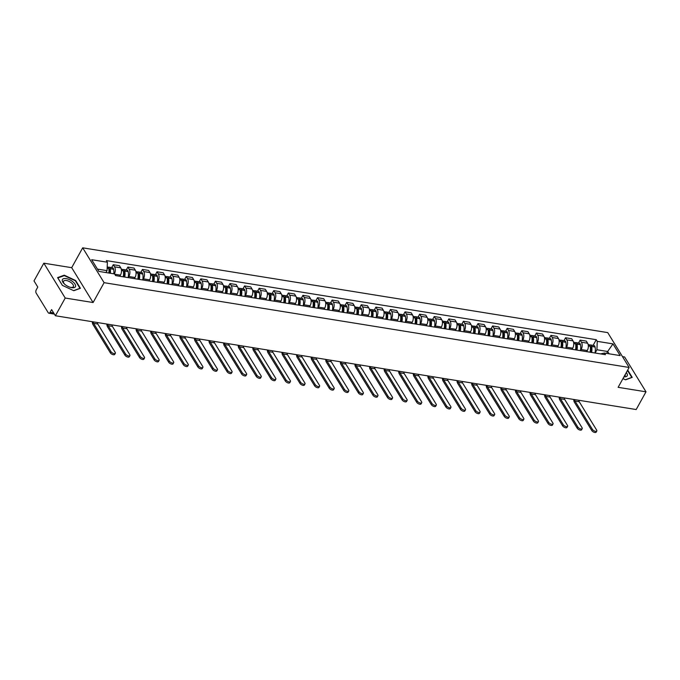 <?xml version="1.0" encoding="UTF-8"?>
<svg xmlns="http://www.w3.org/2000/svg" width="680" height="680" viewBox="0 0 680 680"><rect width="100%" height="100%" fill="white"/><g stroke="black" fill="none" stroke-linecap="round" stroke-linejoin="round"><path stroke-width="1.02" d="M43.826 263.185L65.221 298.036L55.395 315.75L636.174 409.538L646 391.816L618.129 387.32L629.136 367.464L607.741 332.613L82.697 247.826L71.689 267.682L43.826 263.185L34 280.908L37.791 287.07L36.261 289.833A2.278 1.275 -80.8 0 0 36.125 293.012L48.237 312.732A2.278 1.275 -80.8 0 0 48.858 313.2A2.278 1.275 -80.8 0 0 50.082 312.341L53.66 312.919M646 391.816L624.606 356.975L622.489 356.626M65.221 298.036L93.092 302.532L104.099 282.676L629.136 367.464M55.395 315.75L51.612 309.587L50.082 312.341M586.687 351.662L587.308 350.531A5.244 2.924 -80.8 0 0 587.613 343.23L586.304 341.105L580.134 340.111L581.442 342.236A5.244 2.924 99.2 0 1 581.137 349.537L580.516 350.659M578.527 343.009L580.134 340.111M572.101 349.299L572.721 348.177A5.244 2.924 -80.8 0 0 573.019 340.875L571.718 338.75L565.548 337.756L566.848 339.881A5.244 2.924 99.2 0 1 566.55 347.183L565.921 348.304M563.941 340.646L565.548 337.756M557.506 346.945L558.135 345.822A5.244 2.924 -80.8 0 0 558.433 338.521L557.124 336.396L550.953 335.401L552.262 337.526A5.244 2.924 99.2 0 1 551.956 344.828L551.336 345.95M549.355 338.291L550.953 335.401M542.92 344.59L543.541 343.468A5.244 2.924 -80.8 0 0 543.847 336.166L542.538 334.041L536.367 333.038L537.667 335.163A5.244 2.924 99.2 0 1 537.37 342.474L536.75 343.596M534.76 335.937L536.367 333.038M528.326 342.236L528.955 341.113A5.244 2.924 -80.8 0 0 529.252 333.812L527.952 331.687L521.773 330.684L523.082 332.809A5.244 2.924 99.2 0 1 522.784 340.111L522.155 341.241M520.174 333.582L521.773 330.684M513.74 339.881L514.361 338.75A5.244 2.924 -80.8 0 0 514.667 331.449L513.358 329.324L507.187 328.329L508.495 330.454A5.244 2.924 99.2 0 1 508.19 337.756L507.569 338.887M505.58 331.228L507.187 328.329M499.154 337.526L499.774 336.396A5.244 2.924 -80.8 0 0 500.072 329.094L498.771 326.969L492.6 325.975L493.901 328.1A5.244 2.924 99.2 0 1 493.603 335.401L492.975 336.524M490.994 328.874L492.6 325.975M484.56 335.163L485.18 334.041A5.244 2.924 -80.8 0 0 485.486 326.74L484.177 324.615L478.006 323.62L479.315 325.745A5.244 2.924 99.2 0 1 479.009 333.047L478.388 334.169M476.399 326.51L478.006 323.62M469.973 332.809L470.594 331.687A5.244 2.924 -80.8 0 0 470.9 324.385L469.591 322.26L463.42 321.266L464.721 323.391A5.244 2.924 99.2 0 1 464.423 330.692L463.794 331.815M461.813 324.156L463.42 321.266M455.379 330.454L456.008 329.332A5.244 2.924 -80.8 0 0 456.305 322.031L455.005 319.906L448.825 318.903L450.135 321.028A5.244 2.924 99.2 0 1 449.829 328.338L449.208 329.46M447.227 321.801L448.825 318.903M440.793 328.1L441.413 326.978A5.244 2.924 -80.8 0 0 441.719 319.676L440.41 317.543L434.24 316.548L435.54 318.673A5.244 2.924 99.2 0 1 435.242 325.975L434.622 327.105M432.633 319.447L434.24 316.548M426.199 325.745L426.827 324.615A5.244 2.924 -80.8 0 0 427.125 317.313L425.825 315.188L419.645 314.194L420.954 316.319A5.244 2.924 99.2 0 1 420.656 323.62L420.027 324.743M418.047 317.093L419.645 314.194M411.613 323.391L412.233 322.26A5.244 2.924 -80.8 0 0 412.539 314.959L411.23 312.834L405.059 311.839L406.368 313.964A5.244 2.924 99.2 0 1 406.062 321.266L405.442 322.388M403.452 314.729L405.059 311.839M397.026 321.028L397.647 319.906A5.244 2.924 -80.8 0 0 397.945 312.604L396.644 310.479L390.473 309.485L391.774 311.61A5.244 2.924 99.2 0 1 391.476 318.911L390.847 320.034M388.866 312.375L390.473 309.485M382.432 318.673L383.052 317.551A5.244 2.924 -80.8 0 0 383.358 310.25L382.05 308.125L375.878 307.13L377.188 309.255A5.244 2.924 99.2 0 1 376.881 316.557L376.261 317.679M374.272 310.021L375.878 307.13M367.846 316.319L368.466 315.197A5.244 2.924 -80.8 0 0 368.773 307.896L367.464 305.771L361.293 304.767L362.593 306.892A5.244 2.924 99.2 0 1 362.296 314.194L361.675 315.325M359.686 307.666L361.293 304.767M353.251 313.964L353.88 312.843A5.244 2.924 -80.8 0 0 354.178 305.541L352.877 303.407L346.698 302.413L348.007 304.538A5.244 2.924 99.2 0 1 347.701 311.839L347.08 312.97M345.1 305.311L346.698 302.413M338.666 311.61L339.286 310.479A5.244 2.924 -80.8 0 0 339.592 303.178L338.283 301.053L332.112 300.058L333.421 302.183A5.244 2.924 99.2 0 1 333.115 309.485L332.495 310.607M330.505 302.957L332.112 300.058M324.071 309.255L324.7 308.125A5.244 2.924 -80.8 0 0 324.998 300.824L323.697 298.699L317.526 297.704L318.826 299.829A5.244 2.924 99.2 0 1 318.529 307.13L317.9 308.252M315.92 300.594L317.526 297.704M309.485 306.892L310.106 305.771A5.244 2.924 -80.8 0 0 310.411 298.469L309.102 296.344L302.931 295.35L304.24 297.475A5.244 2.924 99.2 0 1 303.935 304.776L303.314 305.898M301.325 298.24L302.931 295.35M294.899 304.538L295.519 303.416A5.244 2.924 -80.8 0 0 295.817 296.115L294.517 293.99L288.346 292.986L289.646 295.12A5.244 2.924 99.2 0 1 289.349 302.422L288.719 303.543M286.739 295.885L288.346 292.986M280.304 302.183L280.925 301.061A5.244 2.924 -80.8 0 0 281.231 293.76L279.922 291.635L273.751 290.632L275.06 292.757A5.244 2.924 99.2 0 1 274.754 300.058L274.133 301.189M272.144 293.53L273.751 290.632M265.719 299.829L266.339 298.707A5.244 2.924 -80.8 0 0 266.645 291.397L265.336 289.272L259.165 288.277L260.466 290.402A5.244 2.924 99.2 0 1 260.168 297.704L259.548 298.834M257.558 291.176L259.165 288.277M251.124 297.475L251.753 296.344A5.244 2.924 -80.8 0 0 252.05 289.043L250.75 286.918L244.571 285.923L245.879 288.048A5.244 2.924 99.2 0 1 245.574 295.35L244.953 296.471M242.973 288.822L244.571 285.923M236.538 295.111L237.158 293.99A5.244 2.924 -80.8 0 0 237.464 286.688L236.155 284.563L229.984 283.569L231.293 285.694A5.244 2.924 99.2 0 1 230.987 292.995L230.367 294.117M228.378 286.458L229.984 283.569M221.944 292.757L222.573 291.635A5.244 2.924 -80.8 0 0 222.87 284.333L221.57 282.208L215.398 281.214L216.699 283.339A5.244 2.924 99.2 0 1 216.401 290.64L215.772 291.762M213.792 284.104L215.398 281.214M207.357 290.402L207.978 289.28A5.244 2.924 -80.8 0 0 208.284 281.979L206.975 279.854L200.804 278.851L202.113 280.984A5.244 2.924 99.2 0 1 201.807 288.286L201.186 289.408M199.197 281.75L200.804 278.851M192.771 288.048L193.392 286.926A5.244 2.924 -80.8 0 0 193.69 279.625L192.389 277.5L186.218 276.497L187.519 278.622A5.244 2.924 99.2 0 1 187.221 285.923L186.592 287.053M184.612 279.395L186.218 276.497M178.177 285.694L178.797 284.563A5.244 2.924 -80.8 0 0 179.103 277.262L177.794 275.137L171.623 274.142L172.932 276.267A5.244 2.924 99.2 0 1 172.626 283.569L172.006 284.699M170.017 277.041L171.623 274.142M163.591 283.339L164.212 282.208A5.244 2.924 -80.8 0 0 164.518 274.907L163.208 272.782L157.037 271.787L158.338 273.912A5.244 2.924 99.2 0 1 158.041 281.214L157.42 282.336M155.431 274.686L157.037 271.787M148.996 280.976L149.625 279.854A5.244 2.924 -80.8 0 0 149.923 272.552L148.623 270.427L142.443 269.433L143.752 271.558A5.244 2.924 99.2 0 1 143.446 278.859L142.826 279.981M140.845 272.323L142.443 269.433M134.41 278.622L135.031 277.5A5.244 2.924 -80.8 0 0 135.337 270.198L134.028 268.073L127.857 267.078L129.166 269.203A5.244 2.924 99.2 0 1 128.86 276.505L128.239 277.627M126.251 269.969L127.857 267.078M119.816 276.267L120.445 275.145A5.244 2.924 -80.8 0 0 120.743 267.844L119.442 265.719L113.271 264.716L114.571 266.841A5.244 2.924 99.2 0 1 114.393 273.912M111.665 267.614L113.271 264.716M606.611 353.404L607.665 351.492L596.913 349.758L595.102 353.022M596.913 349.758L597.261 341.343L612.969 343.885L620.16 355.589L604.452 353.056L600.483 353.889M597.261 341.343L596.258 339.702L106.377 260.601L107.389 262.233L91.672 259.7L98.864 271.405L114.58 273.947L115.583 275.587L605.455 354.688L604.452 353.056M82.697 247.826L104.099 282.676M622.965 378.599L625.575 379.822L632.213 377.392L627.7 370.048M71.689 267.682L93.092 302.532M62.381 285.379L73.788 290.717L80.427 288.286L75.659 280.525L64.252 275.188L57.604 277.61L62.381 285.379M105.978 272.561L107.041 270.649L97.444 269.101M609.085 353.804L607.665 351.492L612.969 343.885M593.121 345.363L596.258 339.702M107.389 262.233L107.041 270.649M63.946 275.731L64.252 275.188M592.45 429.428A2.567 1.156 29 0 0 594.762 431.137A2.567 1.156 29 0 0 596.802 431.018A2.567 1.156 29 0 0 596.658 430.108L579.258 401.778L575.05 401.098L592.45 429.428L591.804 430.584L574.413 402.254A4.564 2.542 99.2 0 1 573.775 399.457M596.802 431.018L596.156 432.174A2.567 1.156 -151 0 1 594.125 432.293A2.567 1.156 -151 0 1 591.804 430.584M591.575 352.452A8.67 4.828 -80.8 0 0 591.651 346.477L591.617 346.341A2.881 1.606 -80.8 0 0 590.52 344.938A2.881 1.606 -80.8 0 0 589.721 345.159M590.52 344.938L593.938 345.491A2.881 1.606 99.2 0 1 595.034 346.885L595.06 347.029A8.67 4.828 99.2 0 1 594.991 352.997M588.14 344.556L589.024 344.7A2.881 1.606 99.2 0 1 590.121 346.094L590.155 346.239A8.67 4.828 99.2 0 1 590.078 352.206M590.189 346.4A1.394 0.782 99.2 0 1 590.283 346.409A1.394 0.782 99.2 0 1 590.818 347.08L590.852 347.225A7.191 4.003 99.2 0 1 590.759 352.317M590.979 351.033L590.308 352.249M578.841 400.282A3.077 1.717 -80.8 0 0 579.258 401.778M574.634 399.602A3.077 1.717 -80.8 0 0 575.05 401.098M627.487 370.438L631.762 377.409L625.387 379.738M623.951 376.822A7.412 3.349 29 0 0 626.314 372.546M624.155 376.457A5.61 2.533 29 0 0 625.167 375.768A5.61 2.533 29 0 0 625.217 374.536M72.794 281.716A7.412 3.349 29 0 0 63.733 278.63A7.412 3.349 29 0 0 64.371 283.951A7.412 3.349 29 0 0 65.042 284.546A7.412 3.349 29 0 0 70.635 287.427A7.412 3.349 29 0 0 75.497 286.526A7.412 3.349 29 0 0 72.794 281.716M70.167 287.291A5.61 2.533 29 0 0 73.38 286.662A5.61 2.533 29 0 0 71.4 282.872A5.61 2.533 29 0 0 63.563 281.214A5.61 2.533 29 0 0 64.728 284.274M62.441 285.404L57.868 277.95L64.303 275.604L75.353 280.78L79.977 288.303L73.602 290.632M577.856 427.074A2.567 1.156 29 0 0 580.176 428.782A2.567 1.156 29 0 0 582.207 428.655A2.567 1.156 29 0 0 582.071 427.754L564.672 399.423L560.465 398.743L577.856 427.074L577.218 428.23L559.818 399.899A4.564 2.542 99.2 0 1 559.181 397.103M582.207 428.655L581.57 429.82A2.567 1.156 -151 0 1 579.538 429.938A2.567 1.156 -151 0 1 577.218 428.23M576.988 350.089A8.67 4.828 -80.8 0 0 577.057 344.123L577.031 343.978A2.881 1.606 -80.8 0 0 575.935 342.584A2.881 1.606 -80.8 0 0 575.127 342.805M575.935 342.584L579.343 343.137A2.881 1.606 99.2 0 1 580.439 344.53L580.473 344.675A8.67 4.828 99.2 0 1 580.397 350.642M573.554 342.201L574.438 342.346A2.881 1.606 99.2 0 1 575.535 343.74L575.56 343.876A8.67 4.828 99.2 0 1 575.492 349.851M575.594 344.046A1.394 0.782 99.2 0 1 575.696 344.046A1.394 0.782 99.2 0 1 576.223 344.726L576.258 344.87A7.191 4.003 99.2 0 1 576.164 349.962M576.394 348.678L575.722 349.885M564.247 397.919A3.077 1.717 -80.8 0 0 564.672 399.423M560.039 397.248A3.077 1.717 -80.8 0 0 560.465 398.743M563.269 424.719A2.567 1.156 29 0 0 565.59 426.428A2.567 1.156 29 0 0 567.621 426.3A2.567 1.156 29 0 0 567.477 425.399L550.077 397.069L545.87 396.389L563.269 424.719L562.632 425.875L545.233 397.545A4.564 2.542 99.2 0 1 544.595 394.749M567.621 426.3L566.976 427.457A2.567 1.156 -151 0 1 564.944 427.584A2.567 1.156 -151 0 1 562.632 425.875M562.394 347.735A8.67 4.828 -80.8 0 0 562.471 341.768L562.437 341.624A2.881 1.606 -80.8 0 0 561.34 340.229A2.881 1.606 -80.8 0 0 560.541 340.442M561.34 340.229L564.757 340.782A2.881 1.606 99.2 0 1 565.854 342.176L565.879 342.32A8.67 4.828 99.2 0 1 565.811 348.287M558.968 339.847L559.844 339.991A2.881 1.606 99.2 0 1 560.94 341.385L560.975 341.522A8.67 4.828 99.2 0 1 560.898 347.497M561.009 341.692A1.394 0.782 99.2 0 1 561.102 341.692A1.394 0.782 99.2 0 1 561.637 342.372L561.671 342.507A7.191 4.003 99.2 0 1 561.578 347.607M561.808 346.324L561.136 347.531M549.661 395.565A3.077 1.717 -80.8 0 0 550.077 397.069M545.453 394.885A3.077 1.717 -80.8 0 0 545.87 396.389M548.683 422.365A2.567 1.156 29 0 0 550.995 424.065A2.567 1.156 29 0 0 553.027 423.946A2.567 1.156 29 0 0 552.891 423.045L535.491 394.714L531.284 394.034L548.683 422.365L548.038 423.521L530.638 395.19A4.564 2.542 99.2 0 1 530 392.394M553.027 423.946L552.389 425.102A2.567 1.156 -151 0 1 550.358 425.229A2.567 1.156 -151 0 1 548.038 423.521M547.808 345.38A8.67 4.828 -80.8 0 0 547.876 339.413L547.851 339.269A2.881 1.606 -80.8 0 0 546.754 337.875A2.881 1.606 -80.8 0 0 545.946 338.087M546.754 337.875L550.163 338.427A2.881 1.606 99.2 0 1 551.259 339.822L551.293 339.957A8.67 4.828 99.2 0 1 551.216 345.933M544.374 337.493L545.258 337.628A2.881 1.606 99.2 0 1 546.354 339.031L546.38 339.167A8.67 4.828 99.2 0 1 546.312 345.142M546.423 339.337A1.394 0.782 99.2 0 1 546.516 339.337A1.394 0.782 99.2 0 1 547.052 340.017L547.077 340.153A7.191 4.003 99.2 0 1 546.983 345.245M547.213 343.969L546.542 345.176M535.067 393.21A3.077 1.717 -80.8 0 0 535.491 394.714M530.859 392.53A3.077 1.717 -80.8 0 0 531.284 394.034M534.089 420.002A2.567 1.156 29 0 0 536.409 421.71A2.567 1.156 29 0 0 538.441 421.591A2.567 1.156 29 0 0 538.296 420.682L520.906 392.351L516.689 391.671L534.089 420.002L533.452 421.166L516.052 392.836A4.564 2.542 99.2 0 1 515.414 390.039M538.441 421.591L537.795 422.748A2.567 1.156 -151 0 1 535.763 422.866A2.567 1.156 -151 0 1 533.452 421.166M533.213 343.026A8.67 4.828 -80.8 0 0 533.29 337.05L533.256 336.914A2.881 1.606 -80.8 0 0 532.159 335.521A2.881 1.606 -80.8 0 0 531.361 335.733M532.159 335.521L535.577 336.073A2.881 1.606 99.2 0 1 536.673 337.467L536.707 337.603A8.67 4.828 99.2 0 1 536.63 343.578M529.788 335.138L530.663 335.274A2.881 1.606 99.2 0 1 531.76 336.668L531.794 336.812A8.67 4.828 99.2 0 1 531.717 342.779M531.828 336.974A1.394 0.782 99.2 0 1 531.93 336.982A1.394 0.782 99.2 0 1 532.457 337.662L532.491 337.798A7.191 4.003 99.2 0 1 532.398 342.89M532.627 341.606L531.956 342.822M520.481 390.855A3.077 1.717 -80.8 0 0 520.906 392.351M516.273 390.175A3.077 1.717 -80.8 0 0 516.689 391.671M519.503 417.648A2.567 1.156 29 0 0 521.815 419.356A2.567 1.156 29 0 0 523.846 419.237A2.567 1.156 29 0 0 523.711 418.327L506.311 389.997L502.103 389.317L519.503 417.648L518.857 418.803L501.466 390.473A4.564 2.542 99.2 0 1 500.82 387.685M523.846 419.237L523.209 420.393A2.567 1.156 -151 0 1 521.178 420.512A2.567 1.156 -151 0 1 518.857 418.803M518.627 340.671A8.67 4.828 -80.8 0 0 518.704 334.696L518.67 334.56A2.881 1.606 -80.8 0 0 517.573 333.157A2.881 1.606 -80.8 0 0 516.774 333.378M517.573 333.157L520.99 333.71A2.881 1.606 99.2 0 1 522.087 335.113L522.112 335.249A8.67 4.828 99.2 0 1 522.044 341.216M515.193 332.775L516.077 332.92A2.881 1.606 99.2 0 1 517.174 334.313L517.208 334.458A8.67 4.828 99.2 0 1 517.131 340.425M517.242 334.62A1.394 0.782 99.2 0 1 517.336 334.628A1.394 0.782 99.2 0 1 517.871 335.3L517.896 335.444A7.191 4.003 99.2 0 1 517.803 340.536M518.033 339.252L517.361 340.467M505.894 388.501A3.077 1.717 -80.8 0 0 506.311 389.997M501.687 387.821A3.077 1.717 -80.8 0 0 502.103 389.317M504.909 415.293A2.567 1.156 29 0 0 507.229 417.001A2.567 1.156 29 0 0 509.26 416.874A2.567 1.156 29 0 0 509.116 415.973L491.725 387.642L487.517 386.962L504.909 415.293L504.271 416.449L486.871 388.118A4.564 2.542 99.2 0 1 486.234 385.322M509.26 416.874L508.623 418.038A2.567 1.156 -151 0 1 506.583 418.157A2.567 1.156 -151 0 1 504.271 416.449M504.041 338.308A8.67 4.828 -80.8 0 0 504.11 332.341L504.075 332.205A2.881 1.606 -80.8 0 0 502.988 330.803A2.881 1.606 -80.8 0 0 502.18 331.024M502.988 330.803L506.396 331.355A2.881 1.606 99.2 0 1 507.492 332.75L507.526 332.894A8.67 4.828 99.2 0 1 507.45 338.861M500.608 330.421L501.483 330.565A2.881 1.606 99.2 0 1 502.579 331.959L502.613 332.103A8.67 4.828 99.2 0 1 502.546 338.07M502.647 332.265A1.394 0.782 99.2 0 1 502.75 332.274A1.394 0.782 99.2 0 1 503.276 332.945L503.31 333.089A7.191 4.003 99.2 0 1 503.217 338.181M503.446 336.898L502.775 338.104M491.3 386.147A3.077 1.717 -80.8 0 0 491.725 387.642M487.092 385.466A3.077 1.717 -80.8 0 0 487.517 386.962M490.322 412.938A2.567 1.156 29 0 0 492.635 414.647A2.567 1.156 29 0 0 494.675 414.519A2.567 1.156 29 0 0 494.53 413.618L477.131 385.288L472.923 384.608L490.322 412.938L489.677 414.094L472.285 385.764A4.564 2.542 99.2 0 1 471.648 382.967M494.675 414.519L494.029 415.675A2.567 1.156 -151 0 1 491.997 415.803A2.567 1.156 -151 0 1 489.677 414.094M489.447 335.954A8.67 4.828 -80.8 0 0 489.523 329.987L489.489 329.842A2.881 1.606 -80.8 0 0 488.393 328.449A2.881 1.606 -80.8 0 0 487.594 328.67M488.393 328.449L491.81 329.001A2.881 1.606 99.2 0 1 492.906 330.395L492.932 330.539A8.67 4.828 99.2 0 1 492.864 336.506M486.021 328.066L486.897 328.21A2.881 1.606 99.2 0 1 487.993 329.604L488.027 329.74A8.67 4.828 99.2 0 1 487.951 335.716M488.062 329.911A1.394 0.782 99.2 0 1 488.155 329.911A1.394 0.782 99.2 0 1 488.69 330.591L488.725 330.735A7.191 4.003 99.2 0 1 488.631 335.826M488.852 334.543L488.18 335.75M476.714 383.784A3.077 1.717 -80.8 0 0 477.131 385.288M472.506 383.103A3.077 1.717 -80.8 0 0 472.923 384.608M475.728 410.584A2.567 1.156 29 0 0 478.048 412.293A2.567 1.156 29 0 0 480.08 412.165A2.567 1.156 29 0 0 479.944 411.264L462.544 382.933L458.337 382.253L475.728 410.584L475.09 411.74L457.691 383.409A4.564 2.542 99.2 0 1 457.054 380.613M480.08 412.165L479.442 413.321A2.567 1.156 -151 0 1 477.411 413.449A2.567 1.156 -151 0 1 475.09 411.74M474.861 333.6A8.67 4.828 -80.8 0 0 474.929 327.632L474.904 327.488A2.881 1.606 -80.8 0 0 473.807 326.094A2.881 1.606 -80.8 0 0 473 326.306M473.807 326.094L477.215 326.647A2.881 1.606 99.2 0 1 478.312 328.041L478.346 328.185A8.67 4.828 99.2 0 1 478.269 334.152M471.427 325.712L472.311 325.856A2.881 1.606 99.2 0 1 473.408 327.25L473.433 327.386A8.67 4.828 99.2 0 1 473.365 333.361M473.467 327.556A1.394 0.782 99.2 0 1 473.569 327.556A1.394 0.782 99.2 0 1 474.096 328.236L474.13 328.372A7.191 4.003 99.2 0 1 474.037 333.472M474.266 332.188L473.594 333.396M462.119 381.429A3.077 1.717 -80.8 0 0 462.544 382.933M457.912 380.749A3.077 1.717 -80.8 0 0 458.337 382.253M461.142 408.229A2.567 1.156 29 0 0 463.462 409.929A2.567 1.156 29 0 0 465.494 409.81A2.567 1.156 29 0 0 465.35 408.909L447.95 380.57L443.742 379.899L461.142 408.229L460.504 409.385L443.105 381.055A4.564 2.542 99.2 0 1 442.467 378.258M465.494 409.81L464.848 410.966A2.567 1.156 -151 0 1 462.817 411.094A2.567 1.156 -151 0 1 460.504 409.385M460.267 331.245A8.67 4.828 -80.8 0 0 460.343 325.278L460.309 325.133A2.881 1.606 -80.8 0 0 459.212 323.74A2.881 1.606 -80.8 0 0 458.413 323.952M459.212 323.74L462.629 324.292A2.881 1.606 99.2 0 1 463.726 325.686L463.752 325.822A8.67 4.828 99.2 0 1 463.683 331.798M456.841 323.357L457.716 323.493A2.881 1.606 99.2 0 1 458.813 324.896L458.847 325.031A8.67 4.828 99.2 0 1 458.771 331.007M458.881 325.193A1.394 0.782 99.2 0 1 458.975 325.201A1.394 0.782 99.2 0 1 459.51 325.881L459.544 326.017A7.191 4.003 99.2 0 1 459.45 331.109M459.68 329.825L459.008 331.041M447.534 379.075A3.077 1.717 -80.8 0 0 447.95 380.57M443.326 378.394A3.077 1.717 -80.8 0 0 443.742 379.899M446.556 405.866A2.567 1.156 29 0 0 448.868 407.575A2.567 1.156 29 0 0 450.899 407.456A2.567 1.156 29 0 0 450.763 406.546L433.364 378.216L429.156 377.536L446.556 405.866L445.91 407.031L428.51 378.7A4.564 2.542 99.2 0 1 427.873 375.904M450.899 407.456L450.262 408.612A2.567 1.156 -151 0 1 448.231 408.731A2.567 1.156 -151 0 1 445.91 407.031M445.68 328.89A8.67 4.828 -80.8 0 0 445.748 322.915L445.723 322.779A2.881 1.606 -80.8 0 0 444.627 321.385A2.881 1.606 -80.8 0 0 443.819 321.598M444.627 321.385L448.035 321.929A2.881 1.606 99.2 0 1 449.131 323.332L449.165 323.468A8.67 4.828 99.2 0 1 449.089 329.443M442.246 320.994L443.131 321.139A2.881 1.606 99.2 0 1 444.227 322.532L444.252 322.677A8.67 4.828 99.2 0 1 444.185 328.644M444.295 322.839A1.394 0.782 99.2 0 1 444.388 322.847A1.394 0.782 99.2 0 1 444.924 323.527L444.95 323.663A7.191 4.003 99.2 0 1 444.856 328.754M445.085 327.471L444.414 328.686M432.947 376.72A3.077 1.717 -80.8 0 0 433.364 378.216M428.731 376.04A3.077 1.717 -80.8 0 0 429.156 377.536M431.962 403.512A2.567 1.156 29 0 0 434.282 405.221A2.567 1.156 29 0 0 436.313 405.101A2.567 1.156 29 0 0 436.169 404.192L418.778 375.861L414.562 375.181L431.962 403.512L431.324 404.668L413.925 376.337A4.564 2.542 99.2 0 1 413.287 373.541M436.313 405.101L435.667 406.257A2.567 1.156 -151 0 1 433.636 406.376A2.567 1.156 -151 0 1 431.324 404.668M431.086 326.536A8.67 4.828 -80.8 0 0 431.162 320.56L431.128 320.425A2.881 1.606 -80.8 0 0 430.032 319.022A2.881 1.606 -80.8 0 0 429.233 319.243M430.032 319.022L433.449 319.575A2.881 1.606 99.2 0 1 434.546 320.977L434.579 321.113A8.67 4.828 99.2 0 1 434.503 327.08M427.661 318.639L428.536 318.784A2.881 1.606 99.2 0 1 429.632 320.178L429.666 320.322A8.67 4.828 99.2 0 1 429.59 326.289M429.7 320.484A1.394 0.782 99.2 0 1 429.802 320.493A1.394 0.782 99.2 0 1 430.329 321.164L430.363 321.308A7.191 4.003 99.2 0 1 430.27 326.4M430.5 325.116L429.828 326.332M418.353 374.365A3.077 1.717 -80.8 0 0 418.778 375.861M414.146 373.685A3.077 1.717 -80.8 0 0 414.562 375.181M417.375 401.157A2.567 1.156 29 0 0 419.688 402.866A2.567 1.156 29 0 0 421.719 402.738A2.567 1.156 29 0 0 421.583 401.837L404.183 373.507L399.976 372.827L417.375 401.157L416.729 402.313L399.339 373.983A4.564 2.542 99.2 0 1 398.692 371.186M421.719 402.738L421.082 403.903A2.567 1.156 -151 0 1 419.05 404.022A2.567 1.156 -151 0 1 416.729 402.313M416.5 324.173A8.67 4.828 -80.8 0 0 416.576 318.206L416.543 318.07A2.881 1.606 -80.8 0 0 415.446 316.668A2.881 1.606 -80.8 0 0 414.647 316.889M415.446 316.668L418.863 317.22A2.881 1.606 99.2 0 1 419.959 318.614L419.985 318.758A8.67 4.828 99.2 0 1 419.917 324.725M413.066 316.285L413.95 316.429A2.881 1.606 99.2 0 1 415.046 317.824L415.08 317.968A8.67 4.828 99.2 0 1 415.004 323.935M415.115 318.129A1.394 0.782 99.2 0 1 415.208 318.138A1.394 0.782 99.2 0 1 415.743 318.81L415.769 318.954A7.191 4.003 99.2 0 1 415.675 324.046M415.905 322.762L415.233 323.969M403.767 372.011A3.077 1.717 -80.8 0 0 404.183 373.507M399.559 371.331A3.077 1.717 -80.8 0 0 399.976 372.827M402.781 398.803A2.567 1.156 29 0 0 405.101 400.512A2.567 1.156 29 0 0 407.133 400.384A2.567 1.156 29 0 0 406.988 399.483L389.598 371.152L385.39 370.473L402.781 398.803L402.144 399.959L384.744 371.628A4.564 2.542 99.2 0 1 384.106 368.832M407.133 400.384L406.495 401.54A2.567 1.156 -151 0 1 404.455 401.668A2.567 1.156 -151 0 1 402.144 399.959M401.914 321.819A8.67 4.828 -80.8 0 0 401.982 315.851L401.957 315.707A2.881 1.606 -80.8 0 0 400.86 314.313A2.881 1.606 -80.8 0 0 400.052 314.534M400.86 314.313L404.269 314.865A2.881 1.606 99.2 0 1 405.365 316.26L405.399 316.404A8.67 4.828 99.2 0 1 405.322 322.371M398.48 313.93L399.364 314.075A2.881 1.606 99.2 0 1 400.452 315.469L400.486 315.605A8.67 4.828 99.2 0 1 400.418 321.58M400.52 315.775A1.394 0.782 99.2 0 1 400.622 315.775A1.394 0.782 99.2 0 1 401.149 316.455L401.183 316.591A7.191 4.003 99.2 0 1 401.089 321.691M401.319 320.407L400.648 321.615M389.173 369.648A3.077 1.717 -80.8 0 0 389.598 371.152M384.965 368.968A3.077 1.717 -80.8 0 0 385.39 370.473M388.195 396.449A2.567 1.156 29 0 0 390.515 398.157A2.567 1.156 29 0 0 392.547 398.029A2.567 1.156 29 0 0 392.402 397.128L375.003 368.798L370.796 368.118L388.195 396.449L387.549 397.604L370.158 369.274A4.564 2.542 99.2 0 1 369.521 366.477M392.547 398.029L391.901 399.185A2.567 1.156 -151 0 1 389.87 399.313A2.567 1.156 -151 0 1 387.549 397.604M387.32 319.464A8.67 4.828 -80.8 0 0 387.396 313.497L387.362 313.352A2.881 1.606 -80.8 0 0 386.265 311.958A2.881 1.606 -80.8 0 0 385.466 312.171M386.265 311.958L389.683 312.511A2.881 1.606 99.2 0 1 390.779 313.905L390.804 314.041A8.67 4.828 99.2 0 1 390.736 320.017M383.894 311.576L384.769 311.721A2.881 1.606 99.2 0 1 385.866 313.115L385.9 313.25A8.67 4.828 99.2 0 1 385.824 319.226M385.934 313.421A1.394 0.782 99.2 0 1 386.027 313.421A1.394 0.782 99.2 0 1 386.563 314.1L386.597 314.236A7.191 4.003 99.2 0 1 386.503 319.328M386.725 318.053L386.061 319.26M374.587 367.293A3.077 1.717 -80.8 0 0 375.003 368.798M370.379 366.613A3.077 1.717 -80.8 0 0 370.796 368.118M373.609 394.094A2.567 1.156 29 0 0 375.921 395.794A2.567 1.156 29 0 0 377.952 395.675A2.567 1.156 29 0 0 377.817 394.765L360.417 366.435L356.209 365.763L373.609 394.094L372.963 395.25L355.563 366.92A4.564 2.542 99.2 0 1 354.926 364.123M377.952 395.675L377.315 396.831A2.567 1.156 -151 0 1 375.284 396.958A2.567 1.156 -151 0 1 372.963 395.25M372.733 317.109A8.67 4.828 -80.8 0 0 372.801 311.134L372.776 310.998A2.881 1.606 -80.8 0 0 371.679 309.604A2.881 1.606 -80.8 0 0 370.872 309.817M371.679 309.604L375.088 310.156A2.881 1.606 99.2 0 1 376.184 311.55L376.219 311.686A8.67 4.828 99.2 0 1 376.142 317.662M369.3 309.221L370.183 309.357A2.881 1.606 99.2 0 1 371.28 310.76L371.305 310.896A8.67 4.828 99.2 0 1 371.238 316.863M371.339 311.058A1.394 0.782 99.2 0 1 371.442 311.066A1.394 0.782 99.2 0 1 371.969 311.746L372.002 311.882A7.191 4.003 99.2 0 1 371.909 316.974M372.138 315.69L371.467 316.905M359.992 364.939A3.077 1.717 -80.8 0 0 360.417 366.435M355.784 364.259A3.077 1.717 -80.8 0 0 356.209 365.763M359.014 391.731A2.567 1.156 29 0 0 361.335 393.44A2.567 1.156 29 0 0 363.366 393.32A2.567 1.156 29 0 0 363.222 392.411L345.822 364.08L341.615 363.4L359.014 391.731L358.377 392.896L340.977 364.565A4.564 2.542 99.2 0 1 340.34 361.769M363.366 393.32L362.721 394.476A2.567 1.156 -151 0 1 360.689 394.596A2.567 1.156 -151 0 1 358.377 392.896M358.139 314.755A8.67 4.828 -80.8 0 0 358.216 308.779L358.181 308.644A2.881 1.606 -80.8 0 0 357.085 307.25A2.881 1.606 -80.8 0 0 356.286 307.462M357.085 307.25L360.502 307.793A2.881 1.606 99.2 0 1 361.599 309.196L361.632 309.332A8.67 4.828 99.2 0 1 361.556 315.308M354.714 306.858L355.589 307.003A2.881 1.606 99.2 0 1 356.685 308.397L356.719 308.541A8.67 4.828 99.2 0 1 356.643 314.508M356.753 308.703A1.394 0.782 99.2 0 1 356.847 308.712A1.394 0.782 99.2 0 1 357.382 309.392L357.416 309.527A7.191 4.003 99.2 0 1 357.323 314.619M357.552 313.335L356.881 314.551M345.406 362.584A3.077 1.717 -80.8 0 0 345.822 364.08M341.199 361.904A3.077 1.717 -80.8 0 0 341.615 363.4M344.428 389.376A2.567 1.156 29 0 0 346.74 391.085A2.567 1.156 29 0 0 348.772 390.966A2.567 1.156 29 0 0 348.636 390.056L331.236 361.726L327.029 361.046L344.428 389.376L343.782 390.532L326.383 362.202A4.564 2.542 99.2 0 1 325.745 359.405M348.772 390.966L348.135 392.122A2.567 1.156 -151 0 1 346.103 392.241A2.567 1.156 -151 0 1 343.782 390.532M343.553 312.4A8.67 4.828 -80.8 0 0 343.621 306.425L343.596 306.289A2.881 1.606 -80.8 0 0 342.499 304.887A2.881 1.606 -80.8 0 0 341.692 305.107M342.499 304.887L345.907 305.439A2.881 1.606 99.2 0 1 347.004 306.841L347.038 306.977A8.67 4.828 99.2 0 1 346.962 312.945M340.119 304.504L341.003 304.649A2.881 1.606 99.2 0 1 342.1 306.043L342.125 306.187A8.67 4.828 99.2 0 1 342.057 312.154M342.168 306.349A1.394 0.782 99.2 0 1 342.261 306.357A1.394 0.782 99.2 0 1 342.796 307.028L342.822 307.173A7.191 4.003 99.2 0 1 342.728 312.264M342.958 310.981L342.286 312.197M330.82 360.23A3.077 1.717 -80.8 0 0 331.236 361.726M326.604 359.55A3.077 1.717 -80.8 0 0 327.029 361.046M329.834 387.022A2.567 1.156 29 0 0 332.154 388.73A2.567 1.156 29 0 0 334.186 388.603A2.567 1.156 29 0 0 334.041 387.702L316.65 359.372L312.443 358.692L329.834 387.022L329.197 388.178L311.797 359.848A4.564 2.542 99.2 0 1 311.159 357.051M334.186 388.603L333.54 389.767A2.567 1.156 -151 0 1 331.508 389.887A2.567 1.156 -151 0 1 329.197 388.178M328.958 310.037A8.67 4.828 -80.8 0 0 329.035 304.07L329.001 303.926A2.881 1.606 -80.8 0 0 327.904 302.532A2.881 1.606 -80.8 0 0 327.105 302.753M327.904 302.532L331.322 303.084A2.881 1.606 99.2 0 1 332.418 304.478L332.452 304.623A8.67 4.828 99.2 0 1 332.375 310.59M325.533 302.149L326.409 302.294A2.881 1.606 99.2 0 1 327.505 303.688L327.539 303.832A8.67 4.828 99.2 0 1 327.462 309.8M327.573 303.994A1.394 0.782 99.2 0 1 327.675 303.994A1.394 0.782 99.2 0 1 328.202 304.674L328.236 304.819A7.191 4.003 99.2 0 1 328.142 309.91M328.372 308.626L327.7 309.833M316.225 357.875A3.077 1.717 -80.8 0 0 316.65 359.372M312.018 357.195A3.077 1.717 -80.8 0 0 312.443 358.692M315.248 384.668A2.567 1.156 29 0 0 317.56 386.376A2.567 1.156 29 0 0 319.591 386.249A2.567 1.156 29 0 0 319.455 385.348L302.056 357.017L297.849 356.337L315.248 384.668L314.602 385.824L297.211 357.493A4.564 2.542 99.2 0 1 296.574 354.697M319.591 386.249L318.954 387.404A2.567 1.156 -151 0 1 316.923 387.532A2.567 1.156 -151 0 1 314.602 385.824M314.373 307.683A8.67 4.828 -80.8 0 0 314.449 301.716L314.415 301.572A2.881 1.606 -80.8 0 0 313.319 300.177A2.881 1.606 -80.8 0 0 312.519 300.399M313.319 300.177L316.736 300.73A2.881 1.606 99.2 0 1 317.832 302.124L317.857 302.269A8.67 4.828 99.2 0 1 317.789 308.236M310.938 299.795L311.822 299.94A2.881 1.606 99.2 0 1 312.919 301.333L312.953 301.469A8.67 4.828 99.2 0 1 312.876 307.445M312.987 301.639A1.394 0.782 99.2 0 1 313.08 301.639A1.394 0.782 99.2 0 1 313.616 302.32L313.642 302.455A7.191 4.003 99.2 0 1 313.548 307.555M313.777 306.272L313.106 307.479M301.639 355.512A3.077 1.717 -80.8 0 0 302.056 357.017M297.432 354.832A3.077 1.717 -80.8 0 0 297.849 356.337M300.653 382.313A2.567 1.156 29 0 0 302.974 384.022A2.567 1.156 29 0 0 305.005 383.894A2.567 1.156 29 0 0 304.87 382.993L287.47 354.662L283.262 353.982L300.653 382.313L300.016 383.469L282.616 355.138A4.564 2.542 99.2 0 1 281.979 352.342M305.005 383.894L304.368 385.05A2.567 1.156 -151 0 1 302.328 385.177A2.567 1.156 -151 0 1 300.016 383.469M299.786 305.328A8.67 4.828 -80.8 0 0 299.854 299.361L299.829 299.217A2.881 1.606 -80.8 0 0 298.732 297.823A2.881 1.606 -80.8 0 0 297.925 298.036M298.732 297.823L302.141 298.375A2.881 1.606 99.2 0 1 303.238 299.769L303.272 299.905A8.67 4.828 99.2 0 1 303.195 305.881M296.352 297.44L297.236 297.576A2.881 1.606 99.2 0 1 298.333 298.979L298.358 299.115A8.67 4.828 99.2 0 1 298.291 305.091M298.392 299.285A1.394 0.782 99.2 0 1 298.495 299.285A1.394 0.782 99.2 0 1 299.022 299.965L299.055 300.101A7.191 4.003 99.2 0 1 298.962 305.192M299.192 303.918L298.52 305.125M287.045 353.158A3.077 1.717 -80.8 0 0 287.47 354.662M282.837 352.478A3.077 1.717 -80.8 0 0 283.262 353.982M286.067 379.958A2.567 1.156 29 0 0 288.388 381.659A2.567 1.156 29 0 0 290.42 381.539A2.567 1.156 29 0 0 290.275 380.63L272.875 352.3L268.668 351.62L286.067 379.958L285.422 381.115L268.03 352.784A4.564 2.542 99.2 0 1 267.393 349.988M290.42 381.539L289.774 382.695A2.567 1.156 -151 0 1 287.742 382.823A2.567 1.156 -151 0 1 285.422 381.115M285.192 302.974A8.67 4.828 -80.8 0 0 285.269 296.999L285.234 296.863A2.881 1.606 -80.8 0 0 284.138 295.469A2.881 1.606 -80.8 0 0 283.339 295.681M284.138 295.469L287.555 296.021A2.881 1.606 99.2 0 1 288.651 297.415L288.677 297.551A8.67 4.828 99.2 0 1 288.609 303.526M281.767 295.086L282.642 295.222A2.881 1.606 99.2 0 1 283.738 296.625L283.773 296.76A8.67 4.828 99.2 0 1 283.696 302.727M283.806 296.922A1.394 0.782 99.2 0 1 283.9 296.93A1.394 0.782 99.2 0 1 284.435 297.611L284.469 297.747A7.191 4.003 99.2 0 1 284.376 302.838M284.597 301.554L283.934 302.77M272.459 350.803A3.077 1.717 -80.8 0 0 272.875 352.3M268.251 350.124A3.077 1.717 -80.8 0 0 268.668 351.62M271.481 377.596A2.567 1.156 29 0 0 273.793 379.304A2.567 1.156 29 0 0 275.825 379.185A2.567 1.156 29 0 0 275.689 378.275L258.289 349.945L254.082 349.265L271.481 377.596L270.835 378.76L253.436 350.421A4.564 2.542 99.2 0 1 252.799 347.633M275.825 379.185L275.188 380.341A2.567 1.156 -151 0 1 273.156 380.46A2.567 1.156 -151 0 1 270.835 378.76M270.606 300.62A8.67 4.828 -80.8 0 0 270.674 294.644L270.649 294.508A2.881 1.606 -80.8 0 0 269.552 293.114A2.881 1.606 -80.8 0 0 268.745 293.326M269.552 293.114L272.96 293.658A2.881 1.606 99.2 0 1 274.057 295.06L274.091 295.197A8.67 4.828 99.2 0 1 274.014 301.172M267.172 292.723L268.056 292.868A2.881 1.606 99.2 0 1 269.152 294.262L269.178 294.406A8.67 4.828 99.2 0 1 269.11 300.373M269.212 294.567A1.394 0.782 99.2 0 1 269.314 294.576A1.394 0.782 99.2 0 1 269.841 295.248L269.875 295.392A7.191 4.003 99.2 0 1 269.781 300.483M270.011 299.2L269.339 300.416M257.865 348.449A3.077 1.717 -80.8 0 0 258.289 349.945M253.657 347.769A3.077 1.717 -80.8 0 0 254.082 349.265M256.887 375.241A2.567 1.156 29 0 0 259.207 376.95A2.567 1.156 29 0 0 261.239 376.83A2.567 1.156 29 0 0 261.094 375.921L243.695 347.591L239.487 346.911L256.887 375.241L256.25 376.397L238.85 348.067A4.564 2.542 99.2 0 1 238.213 345.27M261.239 376.83L260.593 377.986A2.567 1.156 -151 0 1 258.561 378.105A2.567 1.156 -151 0 1 256.25 376.397M256.012 298.265A8.67 4.828 -80.8 0 0 256.088 292.289L256.054 292.153A2.881 1.606 -80.8 0 0 254.957 290.751A2.881 1.606 -80.8 0 0 254.158 290.972M254.957 290.751L258.375 291.303A2.881 1.606 99.2 0 1 259.471 292.697L259.505 292.842A8.67 4.828 99.2 0 1 259.428 298.809M252.586 290.368L253.462 290.513A2.881 1.606 99.2 0 1 254.558 291.907L254.592 292.051A8.67 4.828 99.2 0 1 254.516 298.019M254.626 292.213A1.394 0.782 99.2 0 1 254.72 292.221A1.394 0.782 99.2 0 1 255.255 292.893L255.289 293.037A7.191 4.003 99.2 0 1 255.196 298.129M255.425 296.846L254.753 298.061M243.278 346.094A3.077 1.717 -80.8 0 0 243.695 347.591M239.071 345.414A3.077 1.717 -80.8 0 0 239.487 346.911M242.301 372.887A2.567 1.156 29 0 0 244.613 374.595A2.567 1.156 29 0 0 246.644 374.467A2.567 1.156 29 0 0 246.508 373.567L229.109 345.236L224.901 344.556L242.301 372.887L241.655 374.043L224.255 345.712A4.564 2.542 99.2 0 1 223.618 342.916M246.644 374.467L246.007 375.632A2.567 1.156 -151 0 1 243.975 375.751A2.567 1.156 -151 0 1 241.655 374.043M241.425 295.902A8.67 4.828 -80.8 0 0 241.502 289.935L241.468 289.791A2.881 1.606 -80.8 0 0 240.371 288.397A2.881 1.606 -80.8 0 0 239.564 288.618M240.371 288.397L243.78 288.949A2.881 1.606 99.2 0 1 244.876 290.343L244.91 290.488A8.67 4.828 99.2 0 1 244.834 296.454M237.992 288.014L238.875 288.159A2.881 1.606 99.2 0 1 239.972 289.552L239.998 289.688A8.67 4.828 99.2 0 1 239.929 295.664M240.04 289.858A1.394 0.782 99.2 0 1 240.133 289.858A1.394 0.782 99.2 0 1 240.669 290.538L240.695 290.683A7.191 4.003 99.2 0 1 240.601 295.774M240.83 294.491L240.159 295.698M228.692 343.74A3.077 1.717 -80.8 0 0 229.109 345.236M224.476 343.06A3.077 1.717 -80.8 0 0 224.901 344.556M227.706 370.532A2.567 1.156 29 0 0 230.027 372.24A2.567 1.156 29 0 0 232.058 372.113A2.567 1.156 29 0 0 231.914 371.212L214.523 342.881L210.316 342.201L227.706 370.532L227.069 371.688L209.669 343.357A4.564 2.542 99.2 0 1 209.032 340.561M232.058 372.113L231.412 373.269A2.567 1.156 -151 0 1 229.381 373.397A2.567 1.156 -151 0 1 227.069 371.688M226.831 293.548A8.67 4.828 -80.8 0 0 226.907 287.58L226.874 287.436A2.881 1.606 -80.8 0 0 225.777 286.042A2.881 1.606 -80.8 0 0 224.978 286.254M225.777 286.042L229.194 286.594A2.881 1.606 99.2 0 1 230.291 287.988L230.325 288.133A8.67 4.828 99.2 0 1 230.248 294.1M223.405 285.659L224.281 285.804A2.881 1.606 99.2 0 1 225.377 287.198L225.411 287.334A8.67 4.828 99.2 0 1 225.335 293.31M225.446 287.504A1.394 0.782 99.2 0 1 225.548 287.504A1.394 0.782 99.2 0 1 226.075 288.184L226.108 288.32A7.191 4.003 99.2 0 1 226.015 293.42M226.245 292.137L225.573 293.344M214.098 341.377A3.077 1.717 -80.8 0 0 214.523 342.881M209.891 340.697A3.077 1.717 -80.8 0 0 210.316 342.201M213.12 368.177A2.567 1.156 29 0 0 215.432 369.877A2.567 1.156 29 0 0 217.472 369.758A2.567 1.156 29 0 0 217.328 368.857L199.929 340.527L195.721 339.847L213.12 368.177L212.475 369.333L195.083 341.003A4.564 2.542 99.2 0 1 194.446 338.207M217.472 369.758L216.827 370.914A2.567 1.156 -151 0 1 214.795 371.042A2.567 1.156 -151 0 1 212.475 369.333M212.245 291.193A8.67 4.828 -80.8 0 0 212.321 285.226L212.287 285.082A2.881 1.606 -80.8 0 0 211.191 283.688A2.881 1.606 -80.8 0 0 210.392 283.9M211.191 283.688L214.608 284.24A2.881 1.606 99.2 0 1 215.704 285.634L215.73 285.77A8.67 4.828 99.2 0 1 215.662 291.745M208.811 283.305L209.695 283.441A2.881 1.606 99.2 0 1 210.792 284.844L210.826 284.979A8.67 4.828 99.2 0 1 210.749 290.955M210.859 285.149A1.394 0.782 99.2 0 1 210.953 285.149A1.394 0.782 99.2 0 1 211.488 285.829L211.514 285.966A7.191 4.003 99.2 0 1 211.429 291.057M211.65 289.782L210.978 290.989M199.512 339.023A3.077 1.717 -80.8 0 0 199.929 340.527M195.304 338.342A3.077 1.717 -80.8 0 0 195.721 339.847M198.526 365.815A2.567 1.156 29 0 0 200.846 367.523A2.567 1.156 29 0 0 202.878 367.404A2.567 1.156 29 0 0 202.742 366.495L185.343 338.164L181.135 337.484L198.526 365.815L197.888 366.979L180.489 338.649A4.564 2.542 99.2 0 1 179.851 335.852M202.878 367.404L202.24 368.56A2.567 1.156 -151 0 1 200.201 368.688A2.567 1.156 -151 0 1 197.888 366.979M197.659 288.839A8.67 4.828 -80.8 0 0 197.727 282.863L197.702 282.727A2.881 1.606 -80.8 0 0 196.605 281.333A2.881 1.606 -80.8 0 0 195.797 281.546M196.605 281.333L200.013 281.885A2.881 1.606 99.2 0 1 201.11 283.279L201.144 283.416A8.67 4.828 99.2 0 1 201.067 289.391M194.225 280.95L195.109 281.087A2.881 1.606 99.2 0 1 196.206 282.481L196.231 282.625A8.67 4.828 99.2 0 1 196.163 288.592M196.265 282.786A1.394 0.782 99.2 0 1 196.367 282.795A1.394 0.782 99.2 0 1 196.894 283.475L196.928 283.611A7.191 4.003 99.2 0 1 196.834 288.702M197.064 287.419L196.393 288.635M184.918 336.668A3.077 1.717 -80.8 0 0 185.343 338.164M180.71 335.988A3.077 1.717 -80.8 0 0 181.135 337.484M183.94 363.46A2.567 1.156 29 0 0 186.26 365.168A2.567 1.156 29 0 0 188.292 365.05A2.567 1.156 29 0 0 188.147 364.14L170.748 335.809L166.541 335.129L183.94 363.46L183.294 364.616L165.903 336.286A4.564 2.542 99.2 0 1 165.266 333.498M188.292 365.05L187.646 366.205A2.567 1.156 -151 0 1 185.614 366.325A2.567 1.156 -151 0 1 183.294 364.616M183.065 286.484A8.67 4.828 -80.8 0 0 183.141 280.508L183.107 280.373A2.881 1.606 -80.8 0 0 182.01 278.978A2.881 1.606 -80.8 0 0 181.212 279.191M182.01 278.978L185.428 279.523A2.881 1.606 99.2 0 1 186.524 280.925L186.549 281.061A8.67 4.828 99.2 0 1 186.481 287.036M179.639 278.587L180.514 278.732A2.881 1.606 99.2 0 1 181.611 280.126L181.645 280.271A8.67 4.828 99.2 0 1 181.569 286.238M181.679 280.432A1.394 0.782 99.2 0 1 181.772 280.44A1.394 0.782 99.2 0 1 182.308 281.112L182.342 281.256A7.191 4.003 99.2 0 1 182.248 286.348M182.478 285.065L181.806 286.28M170.331 334.313A3.077 1.717 -80.8 0 0 170.748 335.809M166.124 333.633A3.077 1.717 -80.8 0 0 166.541 335.129M169.354 361.105A2.567 1.156 29 0 0 171.666 362.814A2.567 1.156 29 0 0 173.697 362.686A2.567 1.156 29 0 0 173.561 361.786L156.162 333.455L151.954 332.775L169.354 361.105L168.708 362.262L151.308 333.931A4.564 2.542 99.2 0 1 150.671 331.135M173.697 362.686L173.06 363.851A2.567 1.156 -151 0 1 171.029 363.97A2.567 1.156 -151 0 1 168.708 362.262M168.478 284.121A8.67 4.828 -80.8 0 0 168.546 278.154L168.521 278.018A2.881 1.606 -80.8 0 0 167.424 276.615A2.881 1.606 -80.8 0 0 166.617 276.837M167.424 276.615L170.833 277.168A2.881 1.606 99.2 0 1 171.929 278.562L171.964 278.707A8.67 4.828 99.2 0 1 171.887 284.673M165.044 276.233L165.929 276.377A2.881 1.606 99.2 0 1 167.025 277.772L167.05 277.916A8.67 4.828 99.2 0 1 166.982 283.883M167.093 278.077A1.394 0.782 99.2 0 1 167.186 278.086A1.394 0.782 99.2 0 1 167.722 278.757L167.748 278.902A7.191 4.003 99.2 0 1 167.654 283.993M167.883 282.71L167.212 283.917M155.737 331.959A3.077 1.717 -80.8 0 0 156.162 333.455M151.53 331.279A3.077 1.717 -80.8 0 0 151.954 332.775M154.76 358.751A2.567 1.156 29 0 0 157.08 360.459A2.567 1.156 29 0 0 159.112 360.332A2.567 1.156 29 0 0 158.967 359.431L141.576 331.1L137.36 330.421L154.76 358.751L154.122 359.907L136.722 331.576A4.564 2.542 99.2 0 1 136.085 328.78M159.112 360.332L158.465 361.497A2.567 1.156 -151 0 1 156.434 361.615A2.567 1.156 -151 0 1 154.122 359.907M153.884 281.767A8.67 4.828 -80.8 0 0 153.96 275.8L153.927 275.655A2.881 1.606 -80.8 0 0 152.83 274.261A2.881 1.606 -80.8 0 0 152.031 274.482M152.83 274.261L156.247 274.813A2.881 1.606 99.2 0 1 157.344 276.207L157.377 276.352A8.67 4.828 99.2 0 1 157.301 282.319M150.458 273.878L151.334 274.023A2.881 1.606 99.2 0 1 152.43 275.417L152.464 275.553A8.67 4.828 99.2 0 1 152.388 281.528M152.499 275.723A1.394 0.782 99.2 0 1 152.601 275.723A1.394 0.782 99.2 0 1 153.127 276.403L153.161 276.548A7.191 4.003 99.2 0 1 153.068 281.639M153.297 280.356L152.626 281.562M141.151 329.596A3.077 1.717 -80.8 0 0 141.576 331.1M136.944 328.925A3.077 1.717 -80.8 0 0 137.36 330.421M140.173 356.397A2.567 1.156 29 0 0 142.486 358.105A2.567 1.156 29 0 0 144.517 357.977A2.567 1.156 29 0 0 144.381 357.076L126.981 328.746L122.774 328.066L140.173 356.397L139.528 357.552L122.128 329.222A4.564 2.542 99.2 0 1 121.49 326.425M144.517 357.977L143.88 359.133A2.567 1.156 -151 0 1 141.848 359.261A2.567 1.156 -151 0 1 139.528 357.552M139.298 279.412A8.67 4.828 -80.8 0 0 139.374 273.445L139.34 273.3A2.881 1.606 -80.8 0 0 138.244 271.906A2.881 1.606 -80.8 0 0 137.436 272.119M138.244 271.906L141.653 272.459A2.881 1.606 99.2 0 1 142.749 273.853L142.783 273.998A8.67 4.828 99.2 0 1 142.715 279.964M135.864 271.524L136.748 271.668A2.881 1.606 99.2 0 1 137.844 273.062L137.87 273.199A8.67 4.828 99.2 0 1 137.802 279.174M137.912 273.368A1.394 0.782 99.2 0 1 138.006 273.368A1.394 0.782 99.2 0 1 138.542 274.048L138.567 274.185A7.191 4.003 99.2 0 1 138.474 279.284M138.703 278.001L138.031 279.208M126.565 327.241A3.077 1.717 -80.8 0 0 126.981 328.746M122.349 326.561A3.077 1.717 -80.8 0 0 122.774 328.066M125.579 354.042A2.567 1.156 29 0 0 127.899 355.742A2.567 1.156 29 0 0 129.931 355.623A2.567 1.156 29 0 0 129.786 354.722L112.395 326.392L108.188 325.712L125.579 354.042L124.942 355.198L107.542 326.868A4.564 2.542 99.2 0 1 106.904 324.071M129.931 355.623L129.285 356.779A2.567 1.156 -151 0 1 127.254 356.906A2.567 1.156 -151 0 1 124.942 355.198M124.704 277.058A8.67 4.828 -80.8 0 0 124.78 271.091L124.746 270.946A2.881 1.606 -80.8 0 0 123.649 269.552A2.881 1.606 -80.8 0 0 122.85 269.764M123.649 269.552L127.067 270.104A2.881 1.606 99.2 0 1 128.163 271.499L128.197 271.635A8.67 4.828 99.2 0 1 128.12 277.61M121.278 269.17L122.154 269.305A2.881 1.606 99.2 0 1 123.25 270.708L123.284 270.844A8.67 4.828 99.2 0 1 123.207 276.82M123.318 271.014A1.394 0.782 99.2 0 1 123.42 271.014A1.394 0.782 99.2 0 1 123.947 271.694L123.981 271.83A7.191 4.003 99.2 0 1 123.888 276.922M124.117 275.647L123.445 276.853M111.97 324.887A3.077 1.717 -80.8 0 0 112.395 326.392M107.763 324.207A3.077 1.717 -80.8 0 0 108.188 325.712M110.993 351.679A2.567 1.156 29 0 0 113.305 353.387A2.567 1.156 29 0 0 115.345 353.269A2.567 1.156 29 0 0 115.2 352.359L97.801 324.028L93.593 323.349L110.993 351.679L110.347 352.844L92.956 324.513A4.564 2.542 99.2 0 1 92.319 321.716M115.345 353.269L114.699 354.425A2.567 1.156 -151 0 1 112.668 354.543A2.567 1.156 -151 0 1 110.347 352.844M110.364 273.267A8.67 4.828 -80.8 0 0 110.194 268.727L110.16 268.591A2.881 1.606 -80.8 0 0 109.064 267.197A2.881 1.606 -80.8 0 0 108.264 267.41M109.064 267.197L112.481 267.741A2.881 1.606 99.2 0 1 113.577 269.144L113.603 269.28A8.67 4.828 99.2 0 1 113.772 273.819M107.194 266.892L107.567 266.951A2.881 1.606 99.2 0 1 108.664 268.345L108.698 268.49A8.67 4.828 99.2 0 1 108.868 273.02M108.732 268.651A1.394 0.782 99.2 0 1 108.825 268.659A1.394 0.782 99.2 0 1 109.361 269.339L109.386 269.475A7.191 4.003 99.2 0 1 109.548 273.13M97.384 322.532A3.077 1.717 -80.8 0 0 97.801 324.028M93.177 321.852A3.077 1.717 -80.8 0 0 93.593 323.349M114.75 274.227L120.445 275.145M128.86 276.505L135.031 277.5M143.446 278.859L149.625 279.854M158.041 281.214L164.212 282.208M172.626 283.569L178.797 284.563M187.221 285.923L193.392 286.926M201.807 288.286L207.978 289.28M216.401 290.64L222.573 291.635M230.987 292.995L237.158 293.99M245.574 295.35L251.753 296.344M260.168 297.704L266.339 298.707M274.754 300.058L280.925 301.061M289.349 302.422L295.519 303.416M303.935 304.776L310.106 305.771M318.529 307.13L324.7 308.125M333.115 309.485L339.286 310.479M347.701 311.839L353.88 312.843M362.296 314.194L368.466 315.197M376.881 316.557L383.052 317.551M391.476 318.911L397.647 319.906M406.062 321.266L412.233 322.26M420.656 323.62L426.827 324.615M435.242 325.975L441.413 326.978M449.829 328.338L456.008 329.332M464.423 330.692L470.594 331.687M479.009 333.047L485.18 334.041M493.603 335.401L499.774 336.396M508.19 337.756L514.361 338.75M522.784 340.111L528.955 341.113M537.37 342.474L543.541 343.468M551.956 344.828L558.135 345.822M566.55 347.183L572.721 348.177M581.137 349.537L587.308 350.531M129.166 269.203L135.337 270.198M143.752 271.558L149.923 272.552M158.338 273.912L164.518 274.907M172.932 276.267L179.103 277.262M187.519 278.622L193.69 279.625M202.113 280.984L208.284 281.979M216.699 283.339L222.87 284.333M231.293 285.694L237.464 286.688M245.879 288.048L252.05 289.043M260.466 290.402L266.645 291.397M275.06 292.757L281.231 293.76M289.646 295.12L295.817 296.115M304.24 297.475L310.411 298.469M318.826 299.829L324.998 300.824M333.421 302.183L339.592 303.178M348.007 304.538L354.178 305.541M362.593 306.892L368.773 307.896M377.188 309.255L383.358 310.25M391.774 311.61L397.945 312.604M406.368 313.964L412.539 314.959M420.954 316.319L427.125 317.313M435.54 318.673L441.719 319.676M450.135 321.028L456.305 322.031M464.721 323.391L470.9 324.385M479.315 325.745L485.486 326.74M493.901 328.1L500.072 329.094M508.495 330.454L514.667 331.449M523.082 332.809L529.252 333.812M537.667 335.163L543.847 336.166M552.262 337.526L558.433 338.521M566.848 339.881L573.019 340.875M581.442 342.236L587.613 343.23M114.571 266.841L120.743 267.844M591.651 346.477L595.06 347.029M591.617 346.341L595.034 346.885M588.327 345.805L590.121 346.094M590.299 347.055L590.827 347.14M588.336 345.942L590.155 346.239M577.057 344.123L580.473 344.675M577.031 343.978L580.439 344.53M573.741 343.451L575.535 343.74M575.713 344.7L576.24 344.786M573.75 343.587L575.56 343.876M562.471 341.768L565.879 342.32M562.437 341.624L565.854 342.176M559.156 341.096L560.94 341.385M561.127 342.346L561.646 342.431M559.156 341.232L560.975 341.522M547.876 339.413L551.293 339.957M547.851 339.269L551.259 339.822M544.561 338.742L546.354 339.031M546.533 339.983L547.06 340.068M544.569 338.878L546.38 339.167M533.29 337.05L536.707 337.603M533.256 336.914L536.673 337.467M529.975 336.379L531.76 336.668M531.947 337.628L532.474 337.714M529.983 336.515L531.794 336.812M518.704 334.696L522.112 335.249M518.67 334.56L522.087 335.113M515.38 334.024L517.174 334.313M517.352 335.274L517.88 335.359M515.389 334.161L517.208 334.458M504.11 332.341L507.526 332.894M504.075 332.205L507.492 332.75M500.794 331.67L502.579 331.959M502.767 332.92L503.293 333.004M500.803 331.806L502.613 332.103M489.523 329.987L492.932 330.539M489.489 329.842L492.906 330.395M486.2 329.315L487.993 329.604M488.172 330.565L488.699 330.65M486.208 329.451L488.027 329.74M474.929 327.632L478.346 328.185M474.904 327.488L478.312 328.041M471.614 326.961L473.408 327.25M473.586 328.21L474.113 328.296M471.623 327.097L473.433 327.386M460.343 325.278L463.752 325.822M460.309 325.133L463.726 325.686M457.028 324.606L458.813 324.896M459 325.848L459.527 325.933M457.028 324.743L458.847 325.031M445.748 322.915L449.165 323.468M445.723 322.779L449.131 323.332M442.433 322.243L444.227 322.532M444.406 323.493L444.933 323.578M442.442 322.379L444.252 322.677M431.162 320.56L434.579 321.113M431.128 320.425L434.546 320.977M427.848 319.889L429.632 320.178M429.82 321.139L430.346 321.224M427.856 320.025L429.666 320.322M416.576 318.206L419.985 318.758M416.543 318.07L419.959 318.614M413.253 317.534L415.046 317.824M415.225 318.784L415.752 318.869M413.262 317.671L415.08 317.968M401.982 315.851L405.399 316.404M401.957 315.707L405.365 316.26M398.667 315.18L400.452 315.469M400.639 316.429L401.166 316.514M398.675 315.316L400.486 315.605M387.396 313.497L390.804 314.041M387.362 313.352L390.779 313.905M384.072 312.825L385.866 313.115M386.045 314.075L386.572 314.16M384.081 312.962L385.9 313.25M372.801 311.134L376.219 311.686M372.776 310.998L376.184 311.55M369.486 310.471L371.28 310.76M371.458 311.712L371.986 311.797M369.495 310.607L371.305 310.896M358.216 308.779L361.632 309.332M358.181 308.644L361.599 309.196M354.9 308.108L356.685 308.397M356.873 309.357L357.399 309.442M354.9 308.244L356.719 308.541M343.621 306.425L347.038 306.977M343.596 306.289L347.004 306.841M340.306 305.753L342.1 306.043M342.278 307.003L342.805 307.088M340.315 305.889L342.125 306.187M329.035 304.07L332.452 304.623M329.001 303.926L332.418 304.478M325.72 303.399L327.505 303.688M327.692 304.649L328.219 304.733M325.728 303.535L327.539 303.832M314.449 301.716L317.857 302.269M314.415 301.572L317.832 302.124M311.125 301.045L312.919 301.333M313.098 302.294L313.625 302.379M311.134 301.18L312.953 301.469M299.854 299.361L303.272 299.905M299.829 299.217L303.238 299.769M296.539 298.69L298.333 298.979M298.512 299.94L299.038 300.024M296.548 298.826L298.358 299.115M285.269 296.999L288.677 297.551M285.234 296.863L288.651 297.415M281.945 296.335L283.738 296.625M283.917 297.576L284.444 297.661M281.953 296.471L283.773 296.76M270.674 294.644L274.091 295.197M270.649 294.508L274.057 295.06M267.359 293.973L269.152 294.262M269.331 295.222L269.858 295.307M267.368 294.108L269.178 294.406M256.088 292.289L259.505 292.842M256.054 292.153L259.471 292.697M252.773 291.618L254.558 291.907M254.745 292.868L255.272 292.952M252.781 291.754L254.592 292.051M241.502 289.935L244.91 290.488M241.468 289.791L244.876 290.343M238.178 289.264L239.972 289.552M240.15 290.513L240.677 290.598M238.187 289.399L239.998 289.688M226.907 287.58L230.325 288.133M226.874 287.436L230.291 287.988M223.593 286.909L225.377 287.198M225.565 288.159L226.091 288.243M223.601 287.045L225.411 287.334M212.321 285.226L215.73 285.77M212.287 285.082L215.704 285.634M208.998 284.554L210.792 284.844M210.97 285.796L211.497 285.889M209.006 284.69L210.826 284.979M197.727 282.863L201.144 283.416M197.702 282.727L201.11 283.279M194.412 282.192L196.206 282.481M196.384 283.441L196.911 283.526M194.42 282.336L196.231 282.625M183.141 280.508L186.549 281.061M183.107 280.373L186.524 280.925M179.826 279.837L181.611 280.126M181.79 281.087L182.316 281.172M179.826 279.973L181.645 280.271M168.546 278.154L171.964 278.707M168.521 278.018L171.929 278.562M165.231 277.482L167.025 277.772M167.203 278.732L167.731 278.817M165.24 277.618L167.05 277.916M153.96 275.8L157.377 276.352M153.927 275.655L157.344 276.207M150.645 275.128L152.43 275.417M152.618 276.377L153.144 276.462M150.654 275.264L152.464 275.553M139.374 273.445L142.783 273.998M139.34 273.3L142.749 273.853M136.051 272.774L137.844 273.062M138.023 274.023L138.55 274.108M136.059 272.909L137.87 273.199M124.78 271.091L128.197 271.635M124.746 270.946L128.163 271.499M121.465 270.419L123.25 270.708M123.437 271.66L123.964 271.745M121.473 270.555L123.284 270.844M110.194 268.727L113.603 269.28M110.16 268.591L113.577 269.144M107.142 268.107L108.664 268.345M108.843 269.305L109.369 269.39M107.134 268.234L108.698 268.49M54.383 314.092L48.858 313.2"/></g></svg>
